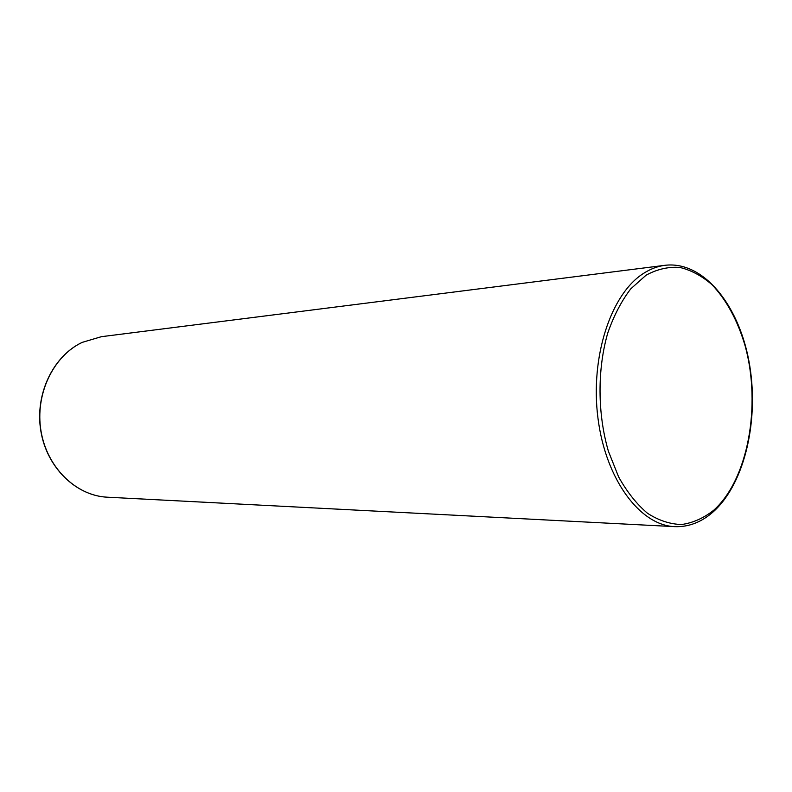 <?xml version="1.0" encoding="UTF-8"?>
<svg xmlns="http://www.w3.org/2000/svg" width="792" height="792" viewBox="0 0 792 792"><rect width="100%" height="100%" fill="white"/><g stroke="black" fill="none" stroke-linecap="round" stroke-linejoin="round"><path stroke-width="1.19" d="M646.064 275.21L630.759 288.842C621.492 300.95 613.82 315.671 607.771 332.996C597.257 369.28 597.455 413.642 608.385 451.202L618.641 476.952C627.106 492.06 636.738 504.177 647.529 513.305C658.706 520.483 670.082 524.225 681.645 524.522C693.03 522.868 703.741 518.097 713.76 510.206C748.183 479.358 761.439 405.375 745.183 346.015C737.679 320.592 726.62 300.158 711.998 284.694C701.91 275.923 691.188 270.161 679.833 267.429C668.349 266.607 657.093 269.201 646.064 275.21M713.661 511.444C745.391 482.585 759.667 417.869 748.895 360.964C738.332 304.019 702.949 260.716 665.003 265.3C657.667 266.231 650.539 268.914 643.609 273.349C610.988 293.733 590.01 356.945 597.97 418.216C605.682 479.576 640.114 525.423 674.695 526.64C688.604 527.155 701.425 522.245 713.147 511.909M674.695 526.64L107.326 497.198C76.22 495.832 47.015 467.745 41.006 431.056C34.798 394.406 53.183 356.044 82.219 342.372L101.366 336.689L665.003 265.3M107.326 497.198C76.161 495.832 46.896 467.785 40.857 431.086C34.62 394.436 53.044 356.073 82.14 342.392L101.366 336.689"/></g></svg>
